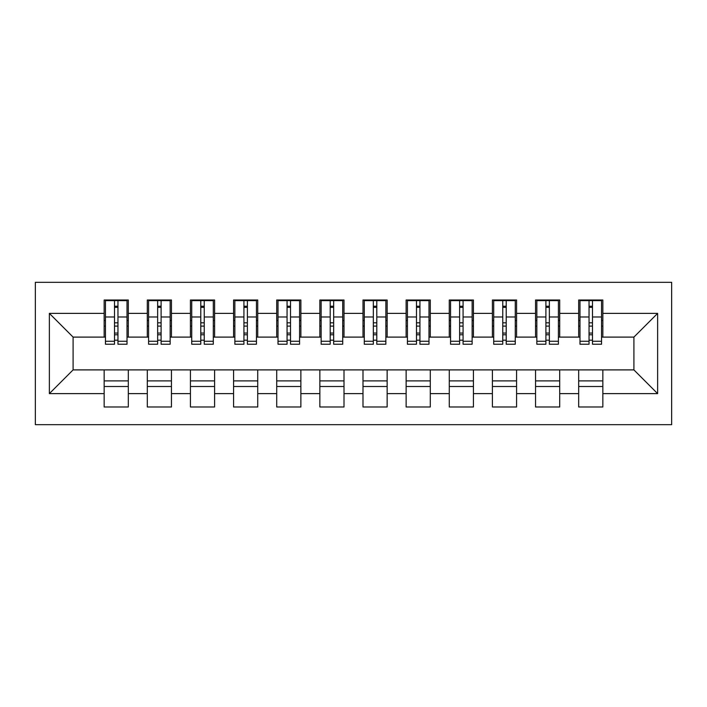 <?xml version="1.0" encoding="UTF-8"?>
<svg xmlns="http://www.w3.org/2000/svg" width="707" height="707" viewBox="0 0 707 707"><rect width="100%" height="100%" fill="white"/><g stroke="black" fill="none" stroke-linecap="round" stroke-linejoin="round"><path stroke-width="1.06" d="M35.35 424.677L671.65 424.677L671.65 282.323L35.35 282.323L35.35 424.677M589.037 326.104L592.493 326.104L589.037 326.104M602.841 380.896L578.688 380.896M578.688 386.499L602.841 386.499M545.901 326.104L549.348 326.104L545.901 326.104M559.705 380.896L535.544 380.896M535.544 386.499L559.705 386.499M502.757 326.104L506.212 326.104L502.757 326.104M516.57 380.896L492.408 380.896M492.408 386.499L516.57 386.499M459.621 326.104L463.076 326.104L459.621 326.104M473.425 380.896L449.272 380.896M449.272 386.499L473.425 386.499M416.485 326.104L419.931 326.104L416.485 326.104M430.289 380.896L406.127 380.896M406.127 386.499L430.289 386.499M373.34 326.104L376.796 326.104L373.34 326.104M387.144 380.896L362.991 380.896M362.991 386.499L387.144 386.499M330.204 326.104L333.66 326.104L330.204 326.104M344.009 380.896L319.856 380.896M319.856 386.499L344.009 386.499M287.069 326.104L290.515 326.104L287.069 326.104M300.873 380.896L276.711 380.896M276.711 386.499L300.873 386.499M243.924 326.104L247.379 326.104L243.924 326.104M257.728 380.896L233.575 380.896M233.575 386.499L257.728 386.499M200.788 326.104L204.243 326.104L200.788 326.104M214.592 380.896L190.43 380.896M190.43 386.499L214.592 386.499M157.652 326.104L161.099 326.104L157.652 326.104M171.456 380.896L147.295 380.896M147.295 386.499L171.456 386.499M105.449 337.106L73.095 337.106L49.366 313.378L49.366 393.622L104.159 393.622L104.159 406.993L128.312 406.993L128.312 393.622L147.295 393.622L147.295 406.993L171.456 406.993L171.456 393.622L190.43 393.622L190.43 406.993L214.592 406.993L214.592 393.622L233.575 393.622L233.575 406.993L257.728 406.993L257.728 393.622L276.711 393.622L276.711 406.993L300.873 406.993L300.873 393.622L319.856 393.622L319.856 406.993L344.009 406.993L344.009 393.622L362.991 393.622L362.991 406.993L387.144 406.993L387.144 393.622L406.127 393.622L406.127 406.993L430.289 406.993L430.289 393.622L449.272 393.622L449.272 406.993L473.425 406.993L473.425 393.622L492.408 393.622L492.408 406.993L516.57 406.993L516.57 393.622L535.544 393.622L535.544 406.993L559.705 406.993L559.705 393.622L578.688 393.622L578.688 406.993L602.841 406.993L602.841 369.894L633.905 369.894L633.905 337.106L601.551 337.106M49.366 313.378L104.159 313.378L104.159 337.106M633.905 337.106L657.634 313.378L602.841 313.378L602.841 300.007L578.688 300.007L578.688 313.378L559.705 313.378L559.705 300.007L535.544 300.007L535.544 313.378L516.57 313.378L516.57 300.007L492.408 300.007L492.408 313.378L473.425 313.378L473.425 300.007L449.272 300.007L449.272 313.378L430.289 313.378L430.289 300.007L406.127 300.007L406.127 313.378L387.144 313.378L387.144 300.007L362.991 300.007L362.991 313.378L344.009 313.378L344.009 300.007L319.856 300.007L319.856 313.378L300.873 313.378L300.873 300.007L276.711 300.007L276.711 313.378L257.728 313.378L257.728 300.007L233.575 300.007L233.575 313.378L214.592 313.378L214.592 300.007L190.43 300.007L190.43 313.378L171.456 313.378L171.456 300.007L147.295 300.007L147.295 313.378L128.312 313.378L128.312 300.007L104.159 300.007L104.159 313.378M657.634 313.378L657.634 393.622L602.841 393.622M559.705 393.622L559.705 369.894L602.841 369.894M578.688 393.622L578.688 369.894M602.841 313.378L602.841 337.106M516.57 393.622L516.57 369.894L559.705 369.894M535.544 393.622L535.544 369.894M578.688 313.378L578.688 337.106L558.406 337.106M559.705 313.378L559.705 337.106M473.425 393.622L473.425 369.894L516.57 369.894M492.408 393.622L492.408 369.894M535.544 313.378L535.544 337.106L515.27 337.106M516.57 313.378L516.57 337.106M430.289 393.622L430.289 369.894L473.425 369.894M449.272 393.622L449.272 369.894M492.408 313.378L492.408 337.106L472.135 337.106M473.425 313.378L473.425 337.106M387.144 393.622L387.144 369.894L430.289 369.894M406.127 393.622L406.127 369.894M449.272 313.378L449.272 337.106L428.99 337.106M430.289 313.378L430.289 337.106M344.009 393.622L344.009 369.894L387.144 369.894M362.991 393.622L362.991 369.894M406.127 313.378L406.127 337.106L385.854 337.106M387.144 313.378L387.144 337.106M300.873 393.622L300.873 369.894L344.009 369.894M319.856 393.622L319.856 369.894M362.991 313.378L362.991 337.106L342.718 337.106M344.009 313.378L344.009 337.106M257.728 393.622L257.728 369.894L300.873 369.894M276.711 393.622L276.711 369.894M319.856 313.378L319.856 337.106L299.574 337.106M300.873 313.378L300.873 337.106M214.592 393.622L214.592 369.894L257.728 369.894M233.575 393.622L233.575 369.894M276.711 313.378L276.711 337.106L256.438 337.106M257.728 313.378L257.728 337.106M171.456 393.622L171.456 369.894L214.592 369.894M190.43 393.622L190.43 369.894M233.575 313.378L233.575 337.106L213.302 337.106M214.592 313.378L214.592 337.106M128.312 393.622L128.312 369.894L171.456 369.894M147.295 393.622L147.295 369.894M190.43 313.378L190.43 337.106L170.157 337.106M171.456 313.378L171.456 337.106M114.507 326.104L117.963 326.104L114.507 326.104M128.312 380.896L104.159 380.896M104.159 386.499L128.312 386.499M49.366 393.622L73.095 369.894L128.312 369.894M104.159 393.622L104.159 369.894M147.295 313.378L147.295 337.106L127.021 337.106M128.312 313.378L128.312 337.106M73.095 337.106L73.095 369.894M579.979 337.106L578.688 337.106M536.843 337.106L535.544 337.106M493.698 337.106L492.408 337.106M450.562 337.106L449.272 337.106M407.426 337.106L406.127 337.106M364.282 337.106L362.991 337.106M321.146 337.106L319.856 337.106M278.01 337.106L276.711 337.106M234.865 337.106L233.575 337.106M191.73 337.106L190.43 337.106M148.594 337.106L147.295 337.106M657.634 393.622L633.905 369.894M105.449 300.44L127.021 300.44L105.449 300.44L105.449 344.229L114.507 344.229L114.507 300.608L127.021 300.661L127.021 344.229L117.963 344.229L117.963 300.661M114.507 306.211L117.963 306.211M114.507 340.597A1.723 0.451 180 0 1 116.24 340.155A1.723 0.451 180 0 1 117.963 340.597M117.963 335.18A1.723 0.451 0 0 0 116.24 334.738A1.723 0.451 0 0 0 114.507 335.18M114.507 333.059L117.963 333.059M128.312 320.501L127.021 320.501M128.312 326.104L127.021 326.104M105.449 320.501L104.159 320.501M105.449 326.104L104.159 326.104M148.594 300.44L170.157 300.44L148.594 300.44L148.594 344.229L157.652 344.229L157.652 300.608L170.157 300.661L170.157 344.229L161.099 344.229L161.099 300.661M157.652 306.211L161.099 306.211M157.652 340.597A1.723 0.451 180 0 1 159.375 340.155A1.723 0.451 180 0 1 161.099 340.597M161.099 335.18A1.723 0.451 0 0 0 159.375 334.738A1.723 0.451 0 0 0 157.652 335.18M157.652 333.059L161.099 333.059M171.456 320.501L170.157 320.501M171.456 326.104L170.157 326.104M148.594 320.501L147.295 320.501M148.594 326.104L147.295 326.104M191.73 300.44L213.302 300.44L191.73 300.44L191.73 344.229L200.788 344.229L200.788 300.608L213.302 300.661L213.302 344.229L204.243 344.229L204.243 300.661M200.788 306.211L204.243 306.211M200.788 340.597A1.723 0.451 180 0 1 202.511 340.155A1.723 0.451 180 0 1 204.243 340.597M204.243 335.18A1.723 0.451 0 0 0 202.511 334.738A1.723 0.451 0 0 0 200.788 335.18M200.788 333.059L204.243 333.059M214.592 320.501L213.302 320.501M214.592 326.104L213.302 326.104M191.73 320.501L190.43 320.501M191.73 326.104L190.43 326.104M234.865 300.44L256.438 300.44L234.865 300.44L234.865 344.229L243.924 344.229L243.924 300.608L256.438 300.661L256.438 344.229L247.379 344.229L247.379 300.661M243.924 306.211L247.379 306.211M243.924 340.597A1.723 0.451 180 0 1 245.656 340.155A1.723 0.451 180 0 1 247.379 340.597M247.379 335.18A1.723 0.451 0 0 0 245.656 334.738A1.723 0.451 0 0 0 243.924 335.18M243.924 333.059L247.379 333.059M257.728 320.501L256.438 320.501M257.728 326.104L256.438 326.104M234.865 320.501L233.575 320.501M234.865 326.104L233.575 326.104M278.01 300.44L299.574 300.44L278.01 300.44L278.01 344.229L287.069 344.229L287.069 300.608L299.574 300.661L299.574 344.229L290.515 344.229L290.515 300.661M287.069 306.211L290.515 306.211M287.069 340.597A1.723 0.451 180 0 1 288.792 340.155A1.723 0.451 180 0 1 290.515 340.597M290.515 335.18A1.723 0.451 0 0 0 288.792 334.738A1.723 0.451 0 0 0 287.069 335.18M287.069 333.059L290.515 333.059M300.873 320.501L299.574 320.501M300.873 326.104L299.574 326.104M278.01 320.501L276.711 320.501M278.01 326.104L276.711 326.104M321.146 300.44L342.718 300.44L321.146 300.44L321.146 344.229L330.204 344.229L330.204 300.608L342.718 300.661L342.718 344.229L333.66 344.229L333.66 300.661M330.204 306.211L333.66 306.211M330.204 340.597A1.723 0.451 180 0 1 331.928 340.155A1.723 0.451 180 0 1 333.66 340.597M333.66 335.18A1.723 0.451 0 0 0 331.928 334.738A1.723 0.451 0 0 0 330.204 335.18M330.204 333.059L333.66 333.059M344.009 320.501L342.718 320.501M344.009 326.104L342.718 326.104M321.146 320.501L319.856 320.501M321.146 326.104L319.856 326.104M364.282 300.44L385.854 300.44L364.282 300.44L364.282 344.229L373.34 344.229L373.34 300.608L385.854 300.661L385.854 344.229L376.796 344.229L376.796 300.661M373.34 306.211L376.796 306.211M373.34 340.597A1.723 0.451 180 0 1 375.072 340.155A1.723 0.451 180 0 1 376.796 340.597M376.796 335.18A1.723 0.451 0 0 0 375.072 334.738A1.723 0.451 0 0 0 373.34 335.18M373.34 333.059L376.796 333.059M387.144 320.501L385.854 320.501M387.144 326.104L385.854 326.104M364.282 320.501L362.991 320.501M364.282 326.104L362.991 326.104M407.426 300.44L428.99 300.44L407.426 300.44L407.426 344.229L416.485 344.229L416.485 300.608L428.99 300.661L428.99 344.229L419.931 344.229L419.931 300.661M416.485 306.211L419.931 306.211M416.485 340.597A1.723 0.451 180 0 1 418.208 340.155A1.723 0.451 180 0 1 419.931 340.597M419.931 335.18A1.723 0.451 0 0 0 418.208 334.738A1.723 0.451 0 0 0 416.485 335.18M416.485 333.059L419.931 333.059M430.289 320.501L428.99 320.501M430.289 326.104L428.99 326.104M407.426 320.501L406.127 320.501M407.426 326.104L406.127 326.104M450.562 300.44L472.135 300.44L450.562 300.44L450.562 344.229L459.621 344.229L459.621 300.608L472.135 300.661L472.135 344.229L463.076 344.229L463.076 300.661M459.621 306.211L463.076 306.211M459.621 340.597A1.723 0.451 180 0 1 461.344 340.155A1.723 0.451 180 0 1 463.076 340.597M463.076 335.18A1.723 0.451 0 0 0 461.344 334.738A1.723 0.451 0 0 0 459.621 335.18M459.621 333.059L463.076 333.059M473.425 320.501L472.135 320.501M473.425 326.104L472.135 326.104M450.562 320.501L449.272 320.501M450.562 326.104L449.272 326.104M493.698 300.44L515.27 300.44L493.698 300.44L493.698 344.229L502.757 344.229L502.757 300.608L515.27 300.661L515.27 344.229L506.212 344.229L506.212 300.661M502.757 306.211L506.212 306.211M502.757 340.597A1.723 0.451 180 0 1 504.489 340.155A1.723 0.451 180 0 1 506.212 340.597M506.212 335.18A1.723 0.451 0 0 0 504.489 334.738A1.723 0.451 0 0 0 502.757 335.18M502.757 333.059L506.212 333.059M516.57 320.501L515.27 320.501M516.57 326.104L515.27 326.104M493.698 320.501L492.408 320.501M493.698 326.104L492.408 326.104M536.843 300.44L558.406 300.44L536.843 300.44L536.843 344.229L545.901 344.229L545.901 300.608L558.406 300.661L558.406 344.229L549.348 344.229L549.348 300.661M545.901 306.211L549.348 306.211M545.901 340.597A1.723 0.451 180 0 1 547.625 340.155A1.723 0.451 180 0 1 549.348 340.597M549.348 335.18A1.723 0.451 0 0 0 547.625 334.738A1.723 0.451 0 0 0 545.901 335.18M545.901 333.059L549.348 333.059M559.705 320.501L558.406 320.501M559.705 326.104L558.406 326.104M536.843 320.501L535.544 320.501M536.843 326.104L535.544 326.104M579.979 300.44L601.551 300.44L579.979 300.44L579.979 344.229L589.037 344.229L589.037 300.608L601.551 300.661L601.551 344.229L592.493 344.229L592.493 300.661M589.037 306.211L592.493 306.211M589.037 340.597A1.723 0.451 180 0 1 590.76 340.155A1.723 0.451 180 0 1 592.493 340.597M592.493 335.18A1.723 0.451 0 0 0 590.76 334.738A1.723 0.451 0 0 0 589.037 335.18M589.037 333.059L592.493 333.059M602.841 320.501L601.551 320.501M602.841 326.104L601.551 326.104M579.979 320.501L578.688 320.501M579.979 326.104L578.688 326.104M105.449 300.661L114.507 300.661M117.963 341.26L127.021 341.26M117.963 316.983L127.021 316.983M105.449 341.26L114.507 341.26M105.449 316.983L114.507 316.983M114.507 322.816L117.963 322.816M114.507 307.351L117.963 307.351M148.594 300.661L157.652 300.661M161.099 341.26L170.157 341.26M161.099 316.983L170.157 316.983M148.594 341.26L157.652 341.26M148.594 316.983L157.652 316.983M157.652 322.816L161.099 322.816M157.652 307.351L161.099 307.351M191.73 300.661L200.788 300.661M204.243 341.26L213.302 341.26M204.243 316.983L213.302 316.983M191.73 341.26L200.788 341.26M191.73 316.983L200.788 316.983M200.788 322.816L204.243 322.816M200.788 307.351L204.243 307.351M234.865 300.661L243.924 300.661M247.379 341.26L256.438 341.26M247.379 316.983L256.438 316.983M234.865 341.26L243.924 341.26M234.865 316.983L243.924 316.983M243.924 322.816L247.379 322.816M243.924 307.351L247.379 307.351M278.01 300.661L287.069 300.661M290.515 341.26L299.574 341.26M290.515 316.983L299.574 316.983M278.01 341.26L287.069 341.26M278.01 316.983L287.069 316.983M287.069 322.816L290.515 322.816M287.069 307.351L290.515 307.351M321.146 300.661L330.204 300.661M333.66 341.26L342.718 341.26M333.66 316.983L342.718 316.983M321.146 341.26L330.204 341.26M321.146 316.983L330.204 316.983M330.204 322.816L333.66 322.816M330.204 307.351L333.66 307.351M364.282 300.661L373.34 300.661M376.796 341.26L385.854 341.26M376.796 316.983L385.854 316.983M364.282 341.26L373.34 341.26M364.282 316.983L373.34 316.983M373.34 322.816L376.796 322.816M373.34 307.351L376.796 307.351M407.426 300.661L416.485 300.661M419.931 341.26L428.99 341.26M419.931 316.983L428.99 316.983M407.426 341.26L416.485 341.26M407.426 316.983L416.485 316.983M416.485 322.816L419.931 322.816M416.485 307.351L419.931 307.351M450.562 300.661L459.621 300.661M463.076 341.26L472.135 341.26M463.076 316.983L472.135 316.983M450.562 341.26L459.621 341.26M450.562 316.983L459.621 316.983M459.621 322.816L463.076 322.816M459.621 307.351L463.076 307.351M493.698 300.661L502.757 300.661M506.212 341.26L515.27 341.26M506.212 316.983L515.27 316.983M493.698 341.26L502.757 341.26M493.698 316.983L502.757 316.983M502.757 322.816L506.212 322.816M502.757 307.351L506.212 307.351M536.843 300.661L545.901 300.661M549.348 341.26L558.406 341.26M549.348 316.983L558.406 316.983M536.843 341.26L545.901 341.26M536.843 316.983L545.901 316.983M545.901 322.816L549.348 322.816M545.901 307.351L549.348 307.351M579.979 300.661L589.037 300.661M592.493 341.26L601.551 341.26M592.493 316.983L601.551 316.983M579.979 341.26L589.037 341.26M579.979 316.983L589.037 316.983M589.037 322.816L592.493 322.816M589.037 307.351L592.493 307.351"/></g></svg>
